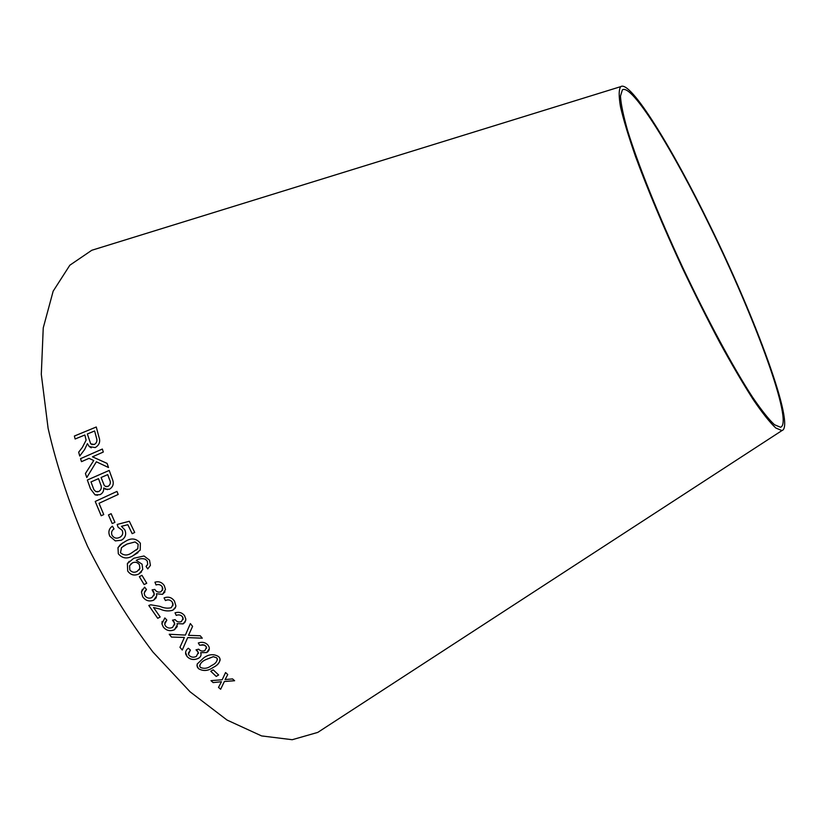 <?xml version="1.0" encoding="UTF-8"?>
<svg xmlns="http://www.w3.org/2000/svg" width="826" height="826" viewBox="0 0 826 826"><rect width="100%" height="100%" fill="white"/><g stroke="black" fill="none" stroke-linecap="round" stroke-linejoin="round"><path stroke-width="1.24" d="M325.578 727.324L317.762 732.404L292.228 739.714L261.605 735.925L227.026 720.045L190.114 691.837L152.965 652.065C128.784 620.336 106.977 585.076 87.535 546.285C70.158 506.534 57.015 467.206 48.104 428.333L41.3 374.323L43.241 327.912L53.163 291.175L69.838 265.218L91.789 250.268L100.7 247.521M710.081 225.777C755.831 318.805 795.675 426.66 781.933 430.583L775.81 428.013C770.008 422.623 762.522 413.207 753.343 399.774C743.307 384.111 732.187 365.164 719.983 342.945C707.428 319.259 694.821 294.139 682.183 267.583C663.247 226.665 647.698 189.639 635.524 156.506C628.534 136.445 623.537 119.915 620.522 106.936C618.684 96.219 618.746 89.456 620.729 86.637C630.372 79.833 672.302 147.968 710.081 225.777M220.645 689.245L224.362 681.522L234.615 680.727L232.55 678.91L225.085 679.55L227.749 674.563L225.56 672.54L222.184 679.757L210.971 680.634L213.108 682.586L221.451 681.749L218.508 687.397L220.645 689.245L224.362 681.481L234.584 680.696M216.206 676.422L218.653 674.997L213.222 669.834L210.775 671.27L216.206 676.422L218.632 674.976M203.805 657.795L197.166 664.042L197.197 666.809L198.436 668.616C203.227 671.455 208.183 671.032 213.304 667.367C218.033 665.147 220.232 662.142 219.892 658.332L218.735 656.691C213.975 653.717 208.999 654.089 203.805 657.795M207.853 644.951C205.333 642.339 202.153 641.688 198.323 642.969L199.613 645.251L202.979 644.683L205.829 646.138L206.5 647.243L204.951 650.537C202.442 651.549 200.346 651.095 198.684 649.164L196.03 649.825L198.333 652.385L196.361 656.402C193.625 657.672 191.24 657.372 189.206 655.472L188.462 654.202L190.424 650.072L188.349 648.245C186.026 649.907 185.179 651.951 185.798 654.378L187.141 656.618C190.207 659.695 193.914 660.294 198.25 658.415C200.573 657.124 201.451 655.421 200.863 653.304L200.615 652.685L206.676 652.571C209.019 651.074 209.794 649.164 209.009 646.851L207.853 644.951M179.954 647.295L182.278 650.031L187.688 637.62L202.277 638.188L200.243 635.762L188.524 635.318L192.582 626.376L190.362 623.578L185.385 635.091L169.237 634.254L171.509 637.073L184.394 637.445L179.954 647.295L182.278 650.031L187.688 637.6L202.256 638.168M184.518 615.607C182.081 612.582 178.922 611.663 175.029 612.83L176.237 615.401C178.726 614.441 180.791 614.905 182.453 616.785L183.155 618.271L181.421 621.555C178.86 622.494 176.774 621.844 175.164 619.624L172.489 620.181L174.771 623.403L172.582 627.419C169.784 628.638 167.41 628.142 165.427 625.922L164.673 624.177L166.842 620.089L164.839 617.951L161.927 623.888L163.311 627.037C166.284 630.62 169.991 631.539 174.42 629.773L177.342 624.786L176.991 623.62L183.083 623.909L184.962 622.298L185.871 619.201L184.518 615.607M164.044 597.921L165.458 600.564C168.174 599.273 170.445 599.8 172.293 602.154L173.13 604.229L171.209 607.74C167.513 608.576 163.765 608.122 159.955 606.367L150.766 604.797L148.794 605.468L157.725 618.313L160.192 617.001L153.553 607.513L160.182 609.144C164.488 611.095 168.71 611.447 172.851 610.197L175.081 608.246L175.917 606.005L174.451 601.07C171.798 597.363 168.328 596.32 164.044 597.921L165.458 600.564C168.174 599.253 170.455 599.79 172.293 602.133L172.954 605.778M164.281 585.582C161.968 582.247 158.85 581.112 154.937 582.185L156.042 584.963C158.551 584.065 160.595 584.653 162.175 586.728L162.846 588.876L160.967 591.767C158.375 592.645 156.321 591.85 154.792 589.413L152.108 589.867L154.286 594.049L151.922 597.59C149.083 598.757 146.718 598.107 144.839 595.649L144.147 593.099L146.491 589.506L144.571 587.141L141.442 591.994L142.681 596.733C145.5 600.708 149.165 601.865 153.657 600.192L156.816 595.701L156.455 593.76L162.526 594.359L165.489 589.527L164.281 585.582M144.127 584.581L146.739 583.228L141.989 575.33L139.367 576.672L144.127 584.581L146.739 583.228M129.248 561.277L127.38 563.631L127.7 571.045C130.653 575.03 134.37 576.011 138.84 573.977L142.743 569.548L142.051 564.168L136.238 560.4C139.088 558.613 142.113 558.221 145.324 559.233L147.286 561.081L147.689 564.292L146.037 566.429L147.751 568.918L150.415 565.397L149.527 560.142L144.003 555.981L133.729 558.283L127.369 563.642L127.7 571.045C130.642 575.051 134.359 576.021 138.83 573.987L141.504 571.912M125.645 541.236L120.462 544.489L117.984 547.669L118.314 553.792C122.413 558.593 127.328 559.233 133.027 555.702L140.234 550.095L140.348 543.198C136.28 538.346 131.375 537.695 125.645 541.236M121.443 526.307L127.823 524.706L132.181 533.679L134.71 532.46L129.31 521.268L117.189 524.448L118.087 527.205L122.145 530.292C123.311 533.038 122.754 535.258 120.451 536.931L119.584 537.437C116.456 538.862 113.936 538.129 112.016 535.238C111.045 532.594 111.716 530.498 114.019 528.939L112.408 526.152C108.856 528.712 107.999 532.089 109.848 536.28L115.32 540.906L121.246 540.235L122.795 539.295C125.707 536.755 126.388 533.617 124.84 529.9L121.443 526.307L127.844 524.706L132.181 533.679M112.233 523.57L114.928 522.331L111.149 513.7L108.464 514.939L112.233 523.57L108.464 514.939L111.149 513.71M116.962 491.408L95.227 501.454L101.185 515.754L103.746 514.567L99.027 503.302L118.201 494.444L116.962 491.408L95.227 501.454L101.195 515.744M112.326 479.08L109.218 470.417L87.349 480.009L90.468 488.806L95.062 494.857L99.998 494.671C102.672 493.339 103.9 491.119 103.694 488.011L105.48 489.229L109.548 489.199C113.214 486.782 114.143 483.406 112.326 479.08M86.792 477.531L96.363 461.786L108.505 467.516L107.081 463.386L92.471 456.819L103.302 452.049L102.331 449.045L80.545 458.657L81.495 461.662L89.043 458.337L93.73 460.526L85.419 473.525L86.792 477.531L85.419 473.525L93.751 460.526L89.043 458.337M84.871 435.003L86.121 440.175L82.414 447.331L78.666 452.204L79.73 456.014L84.593 449.581L87.411 443.624L89.26 446.556L95.186 447.578C99.368 445.142 100.617 441.611 98.924 436.995L96.27 426.99L74.381 436.035L75.135 438.998L84.851 434.992L86.1 440.165L82.393 447.32L78.666 452.204M709.978 226.314C754.923 317.7 793.972 423.459 780.498 427.248L774.478 424.719C768.789 419.422 761.438 410.181 752.434 396.996C733.23 367.549 707.304 319.6 682.658 267.366C658.27 214.997 638.013 164.405 627.667 130.797C623.3 115.444 620.894 103.88 620.471 96.115L622.37 89.869C631.797 83.199 672.88 149.898 709.978 226.314M78.687 452.214L79.74 455.993M91.252 447.816L89.26 446.556L87.411 443.624M96.27 427.011L74.381 436.035L75.156 438.998M94.618 430.965L96.528 438.121C97.447 440.857 96.704 442.973 94.309 444.471L90.684 443.83L87.36 433.96L94.618 430.965L96.549 438.131C97.468 440.867 96.725 442.984 94.329 444.471L91.779 444.564M96.384 461.796L108.495 467.506M102.331 449.055L80.545 458.657M80.566 458.657L81.516 461.651M109.218 470.428L87.349 480.009L90.468 488.806M90.488 488.806L95.083 494.857L97.551 495.249M103.715 488.011L107.514 489.642M107.71 474.609L109.373 479.225C111.004 482.208 110.57 484.583 108.082 486.338L105.48 486.421L104.2 485.306L101.092 477.511L107.731 474.609L109.393 479.225C111.025 482.208 110.591 484.583 108.092 486.338L106.626 486.679M98.841 491.501L95.837 491.594L93.916 489.715L90.994 481.94L98.531 478.646L100.442 483.984C102.032 487.164 101.495 489.673 98.841 491.501L97.2 491.873M98.511 478.646L100.431 483.984C102.011 487.164 101.474 489.673 98.821 491.501M132.191 533.668L134.71 532.45M117.199 524.438L118.087 527.205M118.108 527.195L122.145 530.292C123.332 533.038 122.764 535.248 120.472 536.921L119.584 537.437M112.408 526.152C108.867 528.712 108.02 532.089 109.858 536.27L115.32 540.906M115.341 540.896L121.246 540.235M121.267 540.225L121.969 539.843M122.558 542.971L117.984 547.669M118.004 547.659L118.314 553.792C122.434 558.582 127.338 559.223 133.048 555.692L138.035 552.625M123.353 546.1L127.059 544.045L135.072 541.949L138.149 544.21L137.787 548.629L136.404 550.054M135.061 541.959L138.128 544.22L137.777 548.65L131.582 552.924C127.545 555.733 123.848 555.671 120.482 552.739L121.515 547.586L127.049 544.055L135.061 541.959M136.249 560.379L136.238 560.4C139.098 558.593 142.134 558.211 145.335 559.223L145.324 559.233M145.335 559.223L147.296 561.071L147.689 564.292M147.699 564.282L146.925 565.573M146.047 566.419L147.751 568.918M130.797 564.055L132.408 562.888C135.237 561.608 137.581 562.248 139.449 564.819L139.904 568.453L139.057 569.94M139.439 564.829L139.883 568.464L137.106 571.416C134.277 572.872 131.84 572.366 129.816 569.909L129.599 565.748L132.397 562.909C135.216 561.618 137.57 562.258 139.439 564.829L139.439 564.829M139.387 576.662L144.137 584.56M156.465 593.739L162.526 594.359L164.994 591.839M154.958 582.175L156.042 584.963C158.561 584.044 160.605 584.632 162.185 586.718L162.175 586.728M162.185 586.718L162.505 590.291M152.129 589.867L153.512 591.499M153.522 591.488L154.297 594.028L153.863 595.742M144.705 591.447L146.491 589.506M142.382 589.299L141.452 591.984L142.681 596.733C145.51 600.688 149.176 601.844 153.667 600.182L153.657 600.192M153.667 600.182L156.372 597.621M148.814 605.458L157.725 618.313L160.182 616.981M172.851 610.197L172.861 610.177C168.721 611.426 164.498 611.075 160.192 609.123L153.553 607.513M172.861 610.177L175.69 606.976M176.991 623.62L183.093 623.878L185.767 620.553M175.05 612.83L176.237 615.401M176.248 615.37C178.726 614.42 180.801 614.885 182.463 616.764L183.124 619.531M172.51 620.171L173.966 621.617L174.73 624.869M164.766 622.814L166.831 620.078M162.133 621.389L161.937 623.867L163.311 627.037M163.321 627.017C166.294 630.599 169.991 631.508 174.42 629.742L174.42 629.773M174.42 629.742L177.311 626.428M188.534 635.287L192.582 626.376M169.268 634.254L171.509 637.073L184.394 637.445M200.615 652.685L206.676 652.54L209.308 648.72M198.343 642.969L199.613 645.251M199.613 645.22L204.394 645.034L205.839 646.118L206.634 648.173M196.061 649.814L197.538 651.074M197.538 651.043L198.477 653.449M188.359 653.17L190.403 650.062M185.592 652.437L187.141 656.618M187.141 656.587C190.207 659.664 193.914 660.263 198.25 658.384L198.25 658.415M198.25 658.384C200.573 657.093 201.451 655.39 200.863 653.273M196.918 665.312L198.436 668.616C203.227 671.424 208.183 671.011 213.304 667.336L213.304 667.367C217.166 665.457 219.468 662.917 220.191 659.706M199.675 665.663C200.501 663.102 202.494 661.11 205.653 659.675L213.304 656.66L216.691 657.826L217.465 659.54M213.304 656.691L216.691 657.857L217.31 658.807C217.145 661.688 215.204 663.939 211.477 665.57C207.894 668.399 204.208 669.019 200.439 667.439L199.799 666.448C200.016 663.567 201.967 661.316 205.653 659.706L213.304 656.691M210.785 671.259L216.206 676.391M218.518 687.377L220.645 689.214M225.085 679.519L225.973 677.97M225.973 677.929L227.728 674.553M211.002 680.634L213.108 682.586M213.108 682.555L221.451 681.749M620.729 86.637L91.789 250.268M781.933 430.583L317.762 732.404"/></g></svg>
